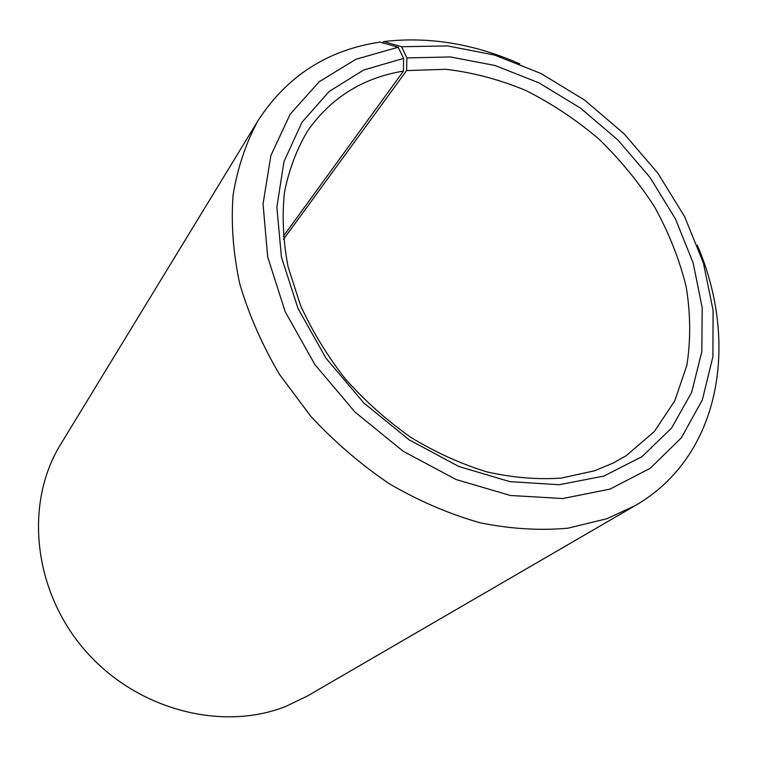 <?xml version="1.0" encoding="UTF-8"?>
<svg xmlns="http://www.w3.org/2000/svg" width="757" height="757" viewBox="0 0 757 757"><rect width="100%" height="100%" fill="white"/><g stroke="black" fill="none" stroke-linecap="round" stroke-linejoin="round"><path stroke-width="1.14" d="M283.506 239.316L406.594 70.6L445.75 69.284C472.652 72.407 499.336 79.466 525.803 90.471C551.721 103.51 576.03 119.663 598.74 138.928C620.191 159.689 638.88 182.484 654.824 207.323C668.914 232.976 679.351 259.358 686.126 286.477C690.611 313.606 690.848 339.921 686.845 365.423L674.724 400.936L654.294 431.604L626.02 455.79L613.198 463.047L594.624 470.759L561.23 478.102C537.3 479.739 512.461 477.658 486.713 471.838C460.833 463.88 435.549 452.393 410.852 437.385C386.931 420.542 365.111 401.068 345.372 378.964C327.213 355.705 312.272 331.216 300.548 305.487L288.057 266.691C283.156 240.868 281.954 216.086 284.462 192.354C288.994 169.596 296.763 149.034 307.787 130.668C331.027 97.653 362.915 77.791 403.453 71.082L403.604 58.393L398.154 47.237L379.995 42.089C327.592 49.981 286.998 76.069 258.203 120.354L60.664 444.331C24.754 502.203 32.494 589.022 83.97 649.128C135.229 709.413 221.394 732.038 285.853 706.385L307.153 696.147L635.274 505.572L607.105 518.659L568.015 528.168C539.921 530.752 510.634 528.963 480.165 522.803C449.469 514.098 419.331 501.181 389.77 484.045C361.061 464.684 334.726 442.107 310.777 416.293L279.607 374.573C262.14 344.965 248.854 314.704 239.742 283.79C233.156 253.046 230.942 223.438 233.09 194.965C237.641 167.6 246.016 142.723 258.203 120.354M283.241 236.506L403.453 71.082M406.594 70.6L406.887 57.911L401.626 46.735L383.752 41.559L382.834 42.894M383.752 41.559C428.774 36.289 474.137 43.745 519.832 63.91M697.292 245.211C739.494 343.091 720.636 456.367 635.274 505.572M401.626 46.735L447.614 45.922L494.69 55.091L540.933 73.476L584.565 100.066L624.005 133.705L657.805 173.079L684.659 216.729L703.423 263.086L713.094 310.379L712.905 356.679L702.354 399.904L681.328 437.849L650.206 468.29L610 489.117L562.669 498.532L510.388 495.485L456.102 479.55L403.178 451.257L355.042 412.111L314.874 364.562L285.209 311.733L267.704 257.058L263.039 203.974L270.892 155.516L290.177 114.175L319.208 81.728L355.922 59.264L398.154 47.237M406.887 57.911L450.406 56.955L495.05 65.509L538.956 82.854L580.411 108.052L617.882 139.988L649.97 177.393L675.433 218.877L693.147 262.887L702.193 307.739L701.834 351.57L691.643 392.391L671.544 428.121L641.955 456.67L603.859 476.087L559.158 484.726L509.877 481.641L458.808 466.492L409.054 439.779L363.824 402.951L326.04 358.269L298.059 308.61L281.453 257.181L276.854 207.163L284.026 161.411L301.986 122.265L329.191 91.436L363.738 69.985L403.604 58.393"/></g></svg>
